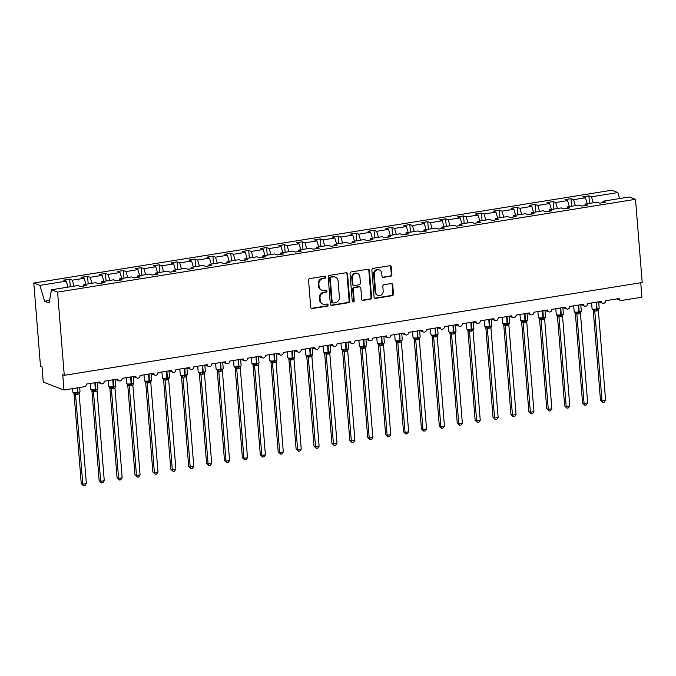 <?xml version="1.0" encoding="UTF-8"?>
<svg xmlns="http://www.w3.org/2000/svg" width="676" height="676" viewBox="0 0 676 676"><rect width="100%" height="100%" fill="white"/><g stroke="black" fill="none" stroke-linecap="round" stroke-linejoin="round"><path stroke-width="1.01" d="M325.849 277.059A1.073 0.972 110.9 0 0 324.784 276.171L309.845 278.571A1.529 1.394 110.9 0 0 308.56 280.295L310.723 307.267A1.529 1.394 110.9 0 0 312.253 308.543L327.192 306.144A1.073 0.972 110.9 0 0 327.488 304.09A1.073 0.972 110.9 0 0 327.023 304.048L325.088 304.352A4.901 4.453 110.9 0 1 322.951 304.141A4.901 4.453 110.9 0 1 320.204 300.279L320.027 298.031A4.901 4.453 110.9 0 1 324.134 292.514L326.069 292.209A1.073 0.972 110.9 0 0 326.373 290.156A1.073 0.972 110.9 0 0 325.9 290.105L323.965 290.418A4.901 4.453 110.9 0 1 321.835 290.207A4.901 4.453 110.9 0 1 319.08 286.345L318.903 284.097A4.901 4.453 110.9 0 1 323.018 278.58L324.945 278.267A1.073 0.972 110.9 0 0 325.849 277.059M321.835 290.207L321.227 289.97A4.901 4.453 110.9 0 1 318.472 286.117L318.295 283.869A4.901 4.453 110.9 0 1 322.41 278.343L324.336 278.039A1.073 0.972 110.9 0 0 324.919 276.163M311.298 308.324A1.529 1.394 110.9 0 0 311.644 308.307L326.584 305.915A1.073 0.972 110.9 0 0 327.167 304.031M322.951 304.141L322.342 303.913A4.901 4.453 110.9 0 1 319.596 300.051L319.418 297.803A4.901 4.453 110.9 0 1 323.525 292.285L325.46 291.973A1.073 0.972 110.9 0 0 326.043 290.097M390.618 276.298A1.529 1.394 110.9 0 0 391.903 274.574L391.294 267.012A1.529 1.394 110.9 0 0 389.765 265.736L373.177 268.397A1.529 1.394 110.9 0 0 371.893 270.121L374.065 297.102A1.529 1.394 110.9 0 0 375.586 298.37L392.181 295.708A1.529 1.394 110.9 0 0 393.466 293.984L392.731 284.841A1.529 1.394 110.9 0 0 391.201 283.565L384.103 284.706A1.529 1.394 110.9 0 0 382.819 286.43L383.182 290.967A4.098 3.726 110.9 0 1 377.96 295.404A4.098 3.726 110.9 0 1 375.662 292.176L374.234 274.414A4.098 3.726 110.9 0 1 379.456 269.986A4.098 3.726 110.9 0 1 381.754 273.205L381.991 276.171A1.529 1.394 110.9 0 0 383.52 277.439L390.01 276.07A1.529 1.394 110.9 0 0 391.294 274.346L390.686 266.775A1.529 1.394 110.9 0 0 390.111 265.727M57.57 292.116L635.508 199.31L629.398 196.978L603.043 201.211L605.645 202.209L599.629 203.172L597.026 202.175L585.137 204.084L587.74 205.081L581.723 206.045L579.121 205.048L567.232 206.957L569.843 207.954L563.826 208.918L561.215 207.929L549.326 209.839L551.937 210.827L545.921 211.799L543.31 210.802L531.429 212.712L534.032 213.709L528.015 214.672L525.413 213.675L513.523 215.585L516.126 216.582L510.11 217.545L507.507 216.548L495.618 218.458L498.22 219.455L492.204 220.418L489.601 219.43L477.712 221.339L480.323 222.328L474.307 223.3L471.696 222.303L459.807 224.212L462.418 225.209L456.401 226.173L453.79 225.176L441.91 227.085L444.512 228.082L438.496 229.046L435.893 228.049L424.004 229.958L426.607 230.955L420.59 231.919L417.988 230.93L406.099 232.84L408.701 233.828L402.693 234.8L400.082 233.803L388.193 235.713L390.804 236.71L384.788 237.673L382.177 236.676L370.287 238.586L372.899 239.583L366.882 240.546L364.279 239.549L352.39 241.459L354.993 242.456L348.977 243.419L346.374 242.43L334.485 244.34L337.087 245.329L331.071 246.301L328.468 245.304L316.579 247.213L319.182 248.21L313.174 249.174L310.563 248.176L298.674 250.086L301.285 251.083L295.268 252.047L292.657 251.05L280.777 252.959L283.379 253.956L277.363 254.92L274.76 253.931L262.871 255.832L265.474 256.829L259.457 257.801L256.855 256.804L244.965 258.714L247.568 259.702L241.552 260.674L238.949 259.677L227.06 261.587L229.671 262.584L223.655 263.547L221.044 262.55L209.154 264.46L211.765 265.457L205.749 266.42L203.138 265.431L191.257 267.333L193.86 268.33L187.844 269.301L185.241 268.304L173.352 270.214L175.954 271.203L169.938 272.175L167.335 271.177L155.446 273.087L158.049 274.084L152.041 275.048L149.43 274.05L137.541 275.96L140.152 276.957L134.135 277.92L131.524 276.923L119.635 278.833L122.246 279.83L116.23 280.793L113.627 279.805L101.738 281.715L104.341 282.703L98.324 283.675L95.722 282.678L83.832 284.588L86.435 285.585L80.419 286.548L77.816 285.551L51.46 289.784L57.57 292.116L64.271 375.324L62.741 374.749L63.975 390.01L84.382 386.74A2.341 2.129 -69.1 0 0 86.342 384.103L99.955 381.915A2.341 2.129 110.9 0 0 101.265 383.757A2.341 2.129 110.9 0 0 104.248 381.222L117.861 379.042A2.341 2.129 110.9 0 0 119.17 380.884A2.341 2.129 110.9 0 0 122.153 378.349L135.758 376.169A2.341 2.129 110.9 0 0 137.076 378.011A2.341 2.129 110.9 0 0 140.059 375.476L153.663 373.287A2.341 2.129 110.9 0 0 154.973 375.129A2.341 2.129 110.9 0 0 157.964 372.603L171.569 370.414A2.341 2.129 110.9 0 0 172.879 372.256A2.341 2.129 110.9 0 0 175.861 369.721L189.474 367.541A2.341 2.129 110.9 0 0 190.784 369.383A2.341 2.129 110.9 0 0 193.767 366.848L207.371 364.668A2.341 2.129 110.9 0 0 208.69 366.51A2.341 2.129 110.9 0 0 211.672 363.975L225.277 361.787A2.341 2.129 110.9 0 0 226.595 363.637A2.341 2.129 110.9 0 0 229.578 361.102L243.183 358.914A2.341 2.129 110.9 0 0 244.492 360.756A2.341 2.129 110.9 0 0 247.484 358.221L261.088 356.041A2.341 2.129 110.9 0 0 262.398 357.883A2.341 2.129 110.9 0 0 265.381 355.348L278.994 353.168A2.341 2.129 110.9 0 0 280.303 355.01A2.341 2.129 110.9 0 0 283.286 352.475L296.891 350.286A2.341 2.129 110.9 0 0 298.209 352.137A2.341 2.129 110.9 0 0 301.192 349.602L314.796 347.413A2.341 2.129 110.9 0 0 316.115 349.255A2.341 2.129 110.9 0 0 319.097 346.729L332.702 344.54A2.341 2.129 110.9 0 0 334.012 346.382A2.341 2.129 110.9 0 0 336.994 343.847L350.607 341.667A2.341 2.129 110.9 0 0 351.917 343.509A2.341 2.129 110.9 0 0 354.9 340.974L368.513 338.786A2.341 2.129 110.9 0 0 369.823 340.636A2.341 2.129 110.9 0 0 372.806 338.101L386.41 335.913A2.341 2.129 110.9 0 0 387.728 337.755A2.341 2.129 110.9 0 0 390.711 335.228L404.316 333.04A2.341 2.129 110.9 0 0 405.625 334.882A2.341 2.129 110.9 0 0 408.617 332.347L422.221 330.167A2.341 2.129 110.9 0 0 423.531 332.009A2.341 2.129 110.9 0 0 426.514 329.474L440.127 327.294A2.341 2.129 110.9 0 0 441.436 329.136A2.341 2.129 110.9 0 0 444.419 326.601L458.024 324.412A2.341 2.129 110.9 0 0 459.342 326.255A2.341 2.129 110.9 0 0 462.325 323.728L475.929 321.539A2.341 2.129 110.9 0 0 477.248 323.381A2.341 2.129 110.9 0 0 480.23 320.846L493.835 318.666A2.341 2.129 110.9 0 0 495.145 320.509A2.341 2.129 110.9 0 0 498.136 317.974L511.74 315.793A2.341 2.129 110.9 0 0 513.05 317.635A2.341 2.129 110.9 0 0 516.033 315.1L529.646 312.912A2.341 2.129 110.9 0 0 530.956 314.754A2.341 2.129 110.9 0 0 533.939 312.227L547.543 310.039A2.341 2.129 110.9 0 0 548.861 311.881A2.341 2.129 110.9 0 0 551.844 309.346L565.449 307.166A2.341 2.129 110.9 0 0 566.767 309.008A2.341 2.129 110.9 0 0 569.75 306.473L583.354 304.293A2.341 2.129 110.9 0 0 584.664 306.135A2.341 2.129 110.9 0 0 587.647 303.6L601.26 301.411A2.341 2.129 110.9 0 0 602.569 303.254A2.341 2.129 110.9 0 0 605.552 300.727L619.165 298.538A2.341 2.129 110.9 0 0 621.497 300.482L641.904 297.203L640.738 282.754M635.508 199.31L642.2 282.517L64.271 375.324M347.574 274.034A1.529 1.394 110.9 0 0 346.044 272.758L329.457 275.419A1.529 1.394 110.9 0 0 328.173 277.143L330.336 304.124A1.529 1.394 110.9 0 0 331.865 305.391L348.453 302.73A1.529 1.394 110.9 0 0 349.737 301.006L347.574 274.034L346.965 273.797A1.529 1.394 110.9 0 0 346.391 272.749M351.317 271.913L367.905 269.242A1.529 1.394 110.9 0 1 369.434 270.518L371.606 297.491A1.529 1.394 110.9 0 1 370.321 299.214L363.215 300.355A1.529 1.394 110.9 0 1 361.694 299.088L360.815 288.145A1.529 1.394 110.9 0 0 359.286 286.869L354.579 287.63A1.529 1.394 110.9 0 0 353.286 289.353L354.207 300.744A1.073 0.972 110.9 0 1 352.838 301.902A1.073 0.972 110.9 0 1 352.238 301.057L350.033 273.636A1.529 1.394 110.9 0 1 351.317 271.913M603.043 201.211L602.781 202.665M585.137 204.084L584.875 205.538M567.232 206.957L566.97 208.419M549.326 209.839L549.073 211.292M531.429 212.712L531.167 214.165M513.523 215.585L513.261 217.038M495.618 218.458L495.356 219.92M477.712 221.339L477.45 222.793M459.807 224.212L459.553 225.666M441.91 227.085L441.648 228.539M424.004 229.958L423.742 231.42M406.099 232.84L405.837 234.293M388.193 235.713L387.931 237.166M370.287 238.586L370.034 240.039M352.39 241.459L352.128 242.912M334.485 244.34L334.223 245.794M316.579 247.213L316.317 248.667M298.674 250.086L298.42 251.54M280.777 252.959L280.515 254.413M262.871 255.832L262.609 257.294M244.965 258.714L244.704 260.167M227.06 261.587L226.798 263.04M209.154 264.46L208.901 265.913M191.257 267.333L190.995 268.795M173.352 270.214L173.09 271.668M155.446 273.087L155.184 274.54M137.541 275.96L137.279 277.413M119.635 278.833L119.382 280.295M101.738 281.715L101.476 283.168M589.497 203.383L588.88 195.803L582.864 196.767L585.475 197.764L573.586 199.673L575.352 205.656M587.241 203.746L585.475 197.764M571.592 206.264L570.983 198.676L564.967 199.648L567.57 200.637L555.68 202.546L557.455 208.529M569.336 206.619L567.57 200.637M553.686 209.137L553.078 201.558L547.061 202.521L549.664 203.518L537.775 205.428L539.549 211.411M551.439 209.501L549.664 203.518M535.781 212.011L535.172 204.431L529.156 205.394L531.758 206.391L519.878 208.301L521.644 214.284M533.533 212.374L531.758 206.391M517.875 214.883L517.267 207.304L511.25 208.267L513.861 209.264L501.972 211.174L503.738 217.157M515.627 215.247L513.861 209.264M499.978 217.765L499.361 210.177L493.353 211.149L495.956 212.137L484.067 214.047L485.833 220.03M497.722 218.12L495.956 212.137M482.072 220.638L481.464 213.058L475.448 214.022L478.05 215.019L466.161 216.928L467.936 222.903M479.816 221.001L478.05 215.019M464.167 223.511L463.559 215.931L457.542 216.895L460.145 217.892L448.256 219.801L450.03 225.784M461.919 223.874L460.145 217.892M446.261 226.384L445.653 218.804L439.637 219.768L442.248 220.765L430.358 222.674L432.125 228.657M444.014 226.747L442.248 220.765M428.356 229.265L427.747 221.677L421.731 222.649L424.342 223.638L412.453 225.547L414.219 231.53M426.108 229.62L424.342 223.638M410.459 232.138L409.842 224.559L403.834 225.522L406.437 226.519L394.547 228.429L396.313 234.403M408.203 232.502L406.437 226.519M392.553 235.011L391.945 227.432L385.928 228.395L388.531 229.392L376.642 231.302L378.416 237.284M390.305 235.375L388.531 229.392M374.648 237.884L374.039 230.305L368.023 231.268L370.625 232.265L358.745 234.175L360.511 240.157M372.4 238.248L370.625 232.265M356.742 240.757L356.134 233.178L350.117 234.15L352.728 235.138L340.839 237.048L342.605 243.03M354.494 241.121L352.728 235.138M338.845 243.639L338.228 236.059L332.212 237.022L334.823 238.02L322.934 239.929L324.7 245.903M336.589 243.994L334.823 238.02M320.939 246.512L320.331 238.932L314.315 239.895L316.917 240.893L305.028 242.802L306.803 248.785M318.683 246.875L316.917 240.893M303.034 249.385L302.425 241.805L296.409 242.768L299.012 243.766L287.123 245.675L288.897 251.658M300.786 249.748L299.012 243.766M285.128 252.258L284.52 244.678L278.504 245.65L281.106 246.639L269.225 248.548L270.991 254.531M282.881 252.621L281.106 246.639M267.223 255.139L266.614 247.551L260.598 248.523L263.209 249.52L251.32 251.421L253.086 257.404M264.975 255.494L263.209 249.52M249.326 258.012L248.709 250.433L242.692 251.396L245.304 252.393L233.414 254.303L235.18 260.285M247.07 258.376L245.304 252.393M231.42 260.885L230.812 253.306L224.795 254.269L227.398 255.266L215.509 257.176L217.283 263.158M229.164 261.249L227.398 255.266M213.515 263.758L212.906 256.179L206.89 257.15L209.492 258.139L197.603 260.049L199.378 266.031M211.267 264.122L209.492 258.139M195.609 266.64L195.001 259.052L188.984 260.023L191.595 261.02L179.706 262.922L181.472 268.904M193.361 266.995L191.595 261.02M177.703 269.513L177.095 261.933L171.079 262.896L173.69 263.894L161.801 265.803L163.567 271.786M175.456 269.876L173.69 263.894M159.806 272.386L159.19 264.806L153.182 265.769L155.784 266.767L143.895 268.676L145.661 274.659M157.55 272.749L155.784 266.767M141.901 275.259L141.292 267.679L135.276 268.642L137.879 269.639L125.989 271.549L127.764 277.532M139.653 275.622L137.879 269.639M123.995 278.14L123.387 270.552L117.371 271.524L119.973 272.512L108.084 274.422L109.858 280.405M121.748 278.495L119.973 272.512M106.09 281.013L105.481 273.434L99.465 274.397L102.076 275.394L90.187 277.304L91.953 283.286M103.842 281.377L102.076 275.394M88.193 283.886L87.576 276.307L81.559 277.27L84.17 278.267L72.281 280.177L69.679 279.18L63.662 280.143L66.265 281.14L39.909 285.373L33.8 283.041L40.492 366.248L42.022 366.831L43.247 382.101L63.975 390.01M85.936 284.25L84.17 278.267M83.832 284.588L83.57 286.041M68.031 287.123L66.265 281.14M593.258 202.783L591.492 196.8L588.88 195.803M570.983 198.676L573.586 199.673M553.078 201.558L555.68 202.546M535.172 204.431L537.775 205.428M517.267 207.304L519.878 208.301M499.361 210.177L501.972 211.174M481.464 213.058L484.067 214.047M463.559 215.931L466.161 216.928M445.653 218.804L448.256 219.801M427.747 221.677L430.358 222.674M409.842 224.559L412.453 225.547M391.945 227.432L394.547 228.429M374.039 230.305L376.642 231.302M356.134 233.178L358.745 234.175M338.228 236.059L340.839 237.048M320.331 238.932L322.934 239.929M302.425 241.805L305.028 242.802M284.52 244.678L287.123 245.675M266.614 247.551L269.225 248.548M248.709 250.433L251.32 251.421M230.812 253.306L233.414 254.303M212.906 256.179L215.509 257.176M195.001 259.052L197.603 260.049M177.095 261.933L179.706 262.922M159.19 264.806L161.801 265.803M141.292 267.679L143.895 268.676M123.387 270.552L125.989 271.549M105.481 273.434L108.084 274.422M87.576 276.307L90.187 277.304M619.613 198.55L617.847 192.567L591.492 196.8M617.847 192.567L611.729 190.235L33.8 283.041M74.047 286.159L72.281 280.177M70.287 286.759L69.679 279.18M51.46 289.784L49.111 302.941L44.599 301.226L39.909 285.373M49.559 300.423L44.599 301.226M330.91 305.172A1.529 1.394 110.9 0 0 331.257 305.163L347.844 302.493A1.529 1.394 110.9 0 0 349.129 300.769L346.965 273.797M331.172 277.27A1.073 0.972 110.9 0 0 330.268 278.478L332.178 302.155A1.073 0.972 110.9 0 0 333.243 303.051L335.279 302.721A4.901 4.453 110.9 0 0 339.394 297.203L338.093 281.013A4.901 4.453 110.9 0 0 335.347 277.16A4.901 4.453 110.9 0 0 333.209 276.94L330.564 277.042A1.073 0.972 110.9 0 0 329.66 278.242L330.268 278.478M332.778 303L332.17 302.764A1.073 0.972 110.9 0 1 331.57 301.927L329.66 278.242M335.347 277.16L334.738 276.923A4.901 4.453 110.9 0 0 332.6 276.712L333.209 276.94M330.564 277.042L332.6 276.712M362.26 300.136A1.529 1.394 110.9 0 0 362.606 300.127L369.704 298.986A1.529 1.394 110.9 0 0 370.997 297.263L368.826 270.29A1.529 1.394 110.9 0 0 368.251 269.234M359.953 286.937L359.345 286.709A1.529 1.394 110.9 0 0 358.677 286.641L353.962 287.393A1.529 1.394 110.9 0 0 352.678 289.117L353.599 300.507L354.207 300.744M352.559 301.733A1.073 0.972 110.9 0 0 353.599 300.507M359.894 276.797A4.098 3.726 110.9 0 0 357.596 273.569A4.098 3.726 110.9 0 0 352.373 278.005L352.88 284.258A1.529 1.394 110.9 0 0 354.41 285.534L359.117 284.773A1.529 1.394 110.9 0 0 360.401 283.05L359.894 276.797M357.596 273.569L356.987 273.332A4.098 3.726 110.9 0 0 351.765 277.768L352.373 278.005M353.742 285.466L353.125 285.23A1.529 1.394 110.9 0 1 352.272 284.021L351.765 277.768M382.565 277.219A1.529 1.394 110.9 0 0 382.912 277.211L390.01 276.07M379.456 269.986L378.847 269.749A4.098 3.726 110.9 0 0 373.625 274.186L374.234 274.414M377.96 295.404L377.352 295.167A4.098 3.726 110.9 0 1 375.053 291.939L373.625 274.186M374.631 298.15A1.529 1.394 110.9 0 0 374.977 298.141L391.573 295.471A1.529 1.394 110.9 0 0 392.857 293.747L392.122 284.613A1.529 1.394 110.9 0 0 391.548 283.557M73.811 393.119A1.715 1.386 -42.2 0 1 74.064 393.956L81.255 483.543L82.785 484.126L86.359 483.551L79.151 393.88L75.56 394.53L74.064 393.956L73.768 393.111M86.359 483.551L84.99 485.537L83.562 485.765L82.785 484.126L75.568 394.522M75.56 394.53A1.715 1.589 -113.7 0 0 74.444 393.187L73.295 392.748L77.419 393.06L77.165 387.897M77.157 394.429A1.715 0.634 80.9 0 1 77.419 393.06L79.709 392.046L79.151 393.88M73.853 393.128L72.873 392.207A3.355 0.651 -4.6 0 0 73.143 392.435A3.355 0.651 -4.6 0 0 77.529 392.443L77.96 392.367A3.355 0.651 -4.6 0 0 79.996 391.598L79.709 392.046M75.568 394.454L75.087 392.79M83.562 485.765L81.255 483.543M91.953 391.066L99.161 480.67L100.682 481.253L104.265 480.678L97.057 391.074L93.465 391.657L91.961 391.083L91.674 390.238M104.265 480.678L102.896 482.664L101.459 482.892L100.682 481.253L93.474 391.649A1.715 1.589 -113.7 0 0 92.342 390.305L95.316 390.187L94.885 382.726M91.201 389.875L92.342 390.305L91.201 389.875M95.062 391.556A1.715 0.634 80.9 0 1 95.316 390.187L97.614 389.173L97.048 391.007M91.759 390.255L90.778 389.334A3.355 0.651 -4.6 0 0 91.049 389.562A3.355 0.651 -4.6 0 0 95.434 389.562L95.865 389.494A3.355 0.651 -4.6 0 0 97.902 388.725L97.614 389.173M93.465 391.581L92.992 389.917M101.459 482.892L99.161 480.67M109.622 387.373A1.715 1.386 -42.2 0 1 109.867 388.21L117.066 477.797L118.587 478.38L122.17 477.805L114.962 388.201L111.371 388.776L109.867 388.21L109.58 387.356M122.17 477.805L120.793 479.783L119.365 480.019L118.587 478.38L111.379 388.776A1.715 1.589 -113.7 0 0 110.247 387.433L113.222 387.314L112.791 379.853M109.106 387.002L110.247 387.433L109.106 387.002M112.968 388.675A1.715 0.634 80.9 0 1 113.222 387.314L115.52 386.3L114.954 388.125M109.664 387.382L108.684 386.461A3.355 0.651 -4.6 0 0 108.946 386.68A3.355 0.651 -4.6 0 0 113.34 386.689L113.771 386.621A3.355 0.651 -4.6 0 0 115.807 385.852L115.52 386.3M111.371 388.708L110.898 387.035M119.365 480.019L117.066 477.797M127.527 384.5A1.715 1.386 -42.2 0 1 127.772 385.328L134.972 474.924L136.493 475.507L140.076 474.932L132.868 385.32L129.268 385.903L127.756 385.32L127.485 384.483M140.076 474.932L138.698 476.91L137.27 477.138L136.493 475.507L129.285 385.895A1.715 1.589 -113.7 0 0 128.153 384.56L131.127 384.433L130.696 376.98M127.012 384.12L128.153 384.56L127.012 384.12M130.874 385.802A1.715 0.634 80.9 0 1 131.127 384.433L133.425 383.419L132.859 385.252M127.578 384.509L126.589 383.588A3.355 0.651 -4.6 0 0 126.851 383.807A3.355 0.651 -4.6 0 0 131.245 383.816L131.676 383.748A3.355 0.651 -4.6 0 0 133.713 382.979L133.425 383.419M129.277 385.827L128.803 384.162M137.27 477.138L134.972 474.924M145.433 381.619A1.715 1.386 -42.2 0 1 145.678 382.455L152.869 472.042L154.398 472.625L157.981 472.051L150.765 382.379L147.174 383.03L145.678 382.455L145.391 381.61M157.981 472.051L156.604 474.037L155.176 474.265L154.398 472.625L147.191 383.022M147.174 383.03A1.715 1.589 -113.7 0 0 146.058 381.686L144.917 381.247L149.033 381.56L148.593 374.107M148.779 382.929A1.715 0.634 80.9 0 1 149.033 381.56L151.323 380.546L150.765 382.379M145.467 381.627L144.487 380.706A3.355 0.651 -4.6 0 0 144.757 380.934A3.355 0.651 -4.6 0 0 149.151 380.943L149.573 380.867A3.355 0.651 -4.6 0 0 151.61 380.098L151.323 380.546M147.182 382.954L146.709 381.289M155.176 474.265L152.869 472.042M163.567 379.566L170.774 469.169L172.304 469.752L175.878 469.178L168.67 379.506L165.079 380.157L163.584 379.582L163.288 378.737M175.878 469.178L174.509 471.164L173.081 471.392L172.304 469.752L165.088 380.149A1.715 1.589 -113.7 0 0 163.964 378.805L166.938 378.687L166.499 371.225M162.815 378.374L163.964 378.805L162.815 378.374M166.676 380.056A1.715 0.634 80.9 0 1 166.938 378.687L169.228 377.673L168.67 379.506M163.372 378.754L162.392 377.833A3.355 0.651 -4.6 0 0 162.662 378.061A3.355 0.651 -4.6 0 0 167.048 378.061L167.479 377.994A3.355 0.651 -4.6 0 0 169.515 377.225L169.228 377.673M165.088 380.081L164.606 378.416M173.081 471.392L170.774 469.169M181.236 375.873A1.715 1.386 -42.2 0 1 181.481 376.709L188.68 466.296L190.201 466.879L193.784 466.305L186.576 376.701L182.985 377.276L181.481 376.709L181.193 375.864M193.784 466.305L192.415 468.282L190.978 468.519L190.201 466.879L182.993 377.276A1.715 1.589 -113.7 0 0 181.861 375.932L184.835 375.814L184.404 368.352M180.72 375.501L181.861 375.932L180.72 375.501M184.582 377.174A1.715 0.634 80.9 0 1 184.835 375.814L187.134 374.8L186.568 376.633M181.278 375.881L180.298 374.96A3.355 0.651 -4.6 0 0 180.568 375.18A3.355 0.651 -4.6 0 0 184.954 375.188L185.385 375.121A3.355 0.651 -4.6 0 0 187.421 374.352L187.134 374.8M182.985 377.208L182.512 375.535M190.978 468.519L188.68 466.296M199.141 373A1.715 1.386 -42.2 0 1 199.386 373.828L206.586 463.423L208.107 464.006L211.689 463.432L204.482 373.82L200.89 374.403L199.386 373.828L199.099 372.983M211.689 463.432L210.312 465.409L208.884 465.637L208.107 464.006L200.899 374.394M200.89 374.403A1.715 1.589 -113.7 0 0 199.766 373.059L198.626 372.62L202.741 372.932L202.31 365.479M202.487 374.301A1.715 0.634 80.9 0 1 202.741 372.932L205.039 371.918L204.473 373.752M199.192 373.008L198.203 372.087A3.355 0.651 -4.6 0 0 198.465 372.307A3.355 0.651 -4.6 0 0 202.859 372.315L203.29 372.248A3.355 0.651 -4.6 0 0 205.327 371.479L205.039 371.918M200.89 374.327L200.417 372.662M208.884 465.637L206.586 463.423M217.047 370.118A1.715 1.386 -42.2 0 1 217.292 370.955L224.491 460.542L226.012 461.125L229.595 460.55L222.379 370.879L218.787 371.53L217.292 370.955L217.004 370.11M229.595 460.55L228.218 462.536L226.79 462.764L226.012 461.125L218.804 371.521M218.787 371.53A1.715 1.589 -113.7 0 0 217.672 370.186L216.531 369.747L220.646 370.059L220.215 362.606M220.393 371.428A1.715 0.634 80.9 0 1 220.646 370.059L222.945 369.045L222.379 370.879M217.08 370.135L216.109 369.206A3.355 0.651 -4.6 0 0 216.371 369.434A3.355 0.651 -4.6 0 0 220.765 369.442L221.196 369.375A3.355 0.651 -4.6 0 0 223.224 368.597L222.945 369.045M218.796 371.454L218.323 369.789M226.79 462.764L224.491 460.542M235.18 368.065L242.388 457.669L243.918 458.252L247.492 457.677L240.284 368.006L236.693 368.657L235.197 368.082L234.91 367.237M247.492 457.677L246.123 459.663L244.695 459.891L243.918 458.252L236.71 368.648M236.693 368.657A1.715 1.589 -113.7 0 0 235.578 367.313L234.428 366.874L238.552 367.186L238.113 359.725M238.29 368.555A1.715 0.634 80.9 0 1 238.552 367.186L240.842 366.172L240.284 368.006M234.986 367.254L234.006 366.333A3.355 0.651 -4.6 0 0 234.276 366.561A3.355 0.651 -4.6 0 0 238.662 366.561L239.093 366.493A3.355 0.651 -4.6 0 0 241.129 365.724L240.842 366.172M236.701 368.581L236.228 366.916M244.695 459.891L242.388 457.669M253.086 365.192L260.294 454.796L261.815 455.379L265.398 454.804L258.19 365.133L254.599 365.775L253.103 365.209L252.807 364.364M265.398 454.804L264.029 456.782L262.592 457.018L261.815 455.379L254.607 365.775A1.715 1.589 -113.7 0 0 253.483 364.432L256.449 364.313L256.018 356.852M252.334 364.001L253.483 364.432L252.334 364.001M256.196 365.674A1.715 0.634 80.9 0 1 256.449 364.313L258.747 363.299L258.19 365.133M252.909 364.389L251.911 363.46A3.355 0.651 -4.6 0 0 252.182 363.688A3.355 0.651 -4.6 0 0 256.567 363.688L256.998 363.62A3.355 0.651 -4.6 0 0 259.035 362.851L258.747 363.299M254.599 365.708L254.125 364.043M262.592 457.018L260.294 454.796M270.755 361.499A1.715 1.386 -42.2 0 1 271 362.328L278.199 451.923L279.72 452.506L283.303 451.931L276.095 362.319L272.504 362.902L271 362.328L270.713 361.483M283.303 451.931L281.934 453.909L280.498 454.137L279.72 452.506L272.512 362.902A1.715 1.589 -113.7 0 0 271.38 361.559L274.355 361.432L273.924 353.979M270.239 361.119L271.38 361.559L270.239 361.119M274.101 362.801A1.715 0.634 80.9 0 1 274.355 361.432L276.653 360.418L276.087 362.251M270.797 361.508L269.817 360.587A3.355 0.651 -4.6 0 0 270.087 360.807A3.355 0.651 -4.6 0 0 274.473 360.815L274.904 360.747A3.355 0.651 -4.6 0 0 276.94 359.978L276.653 360.418M272.504 362.826L272.031 361.161M280.498 454.137L278.199 451.923M288.897 359.438L296.105 449.05L297.626 449.625L301.209 449.05L294.001 359.446L290.41 360.029L288.905 359.455L288.618 358.61M301.209 449.05L299.831 451.036L298.403 451.264L297.626 449.625L290.418 360.021A1.715 1.589 -113.7 0 0 289.286 358.686L292.26 358.559L291.829 351.106M288.145 358.246L289.286 358.686L288.145 358.246M292.007 359.928A1.715 0.634 80.9 0 1 292.26 358.559L294.559 357.545L293.992 359.378M288.703 358.635L287.722 357.705A3.355 0.651 -4.6 0 0 287.984 357.934A3.355 0.651 -4.6 0 0 292.378 357.942L292.809 357.874A3.355 0.651 -4.6 0 0 294.846 357.097L294.559 357.545M290.41 359.953L289.936 358.288M298.403 451.264L296.105 449.05M306.794 356.565L314.002 446.168L315.531 446.752L319.114 446.177L311.898 356.505L308.307 357.156L306.811 356.582L306.524 355.737M319.114 446.177L317.737 448.163L316.309 448.391L315.531 446.752L308.324 357.148M308.307 357.156A1.715 1.589 -113.7 0 0 307.191 355.813L306.051 355.373L310.166 355.686L309.735 348.225M309.912 357.055A1.715 0.634 80.9 0 1 310.166 355.686L312.456 354.672L311.898 356.505M306.6 355.753L305.62 354.832A3.355 0.651 -4.6 0 0 305.89 355.061A3.355 0.651 -4.6 0 0 310.284 355.061L310.707 354.993A3.355 0.651 -4.6 0 0 312.743 354.224L312.456 354.672M308.315 357.08L307.842 355.415M316.309 448.391L314.002 446.168M324.7 353.692L331.908 443.295L333.437 443.878L337.011 443.304L329.803 353.632L326.212 354.275L324.717 353.709L324.421 352.864M337.011 443.304L335.642 445.29L334.214 445.518L333.437 443.878L326.221 354.275A1.715 1.589 -113.7 0 0 325.097 352.931L328.071 352.813L327.632 345.351M323.948 352.5L325.097 352.931L323.948 352.5M327.809 354.173A1.715 0.634 80.9 0 1 328.071 352.813L330.361 351.799L329.803 353.632M324.505 352.88L323.525 351.959A3.355 0.651 -4.6 0 0 323.796 352.188A3.355 0.651 -4.6 0 0 328.181 352.188L328.612 352.12A3.355 0.651 -4.6 0 0 330.649 351.351L330.361 351.799M326.221 354.207L325.739 352.542M334.214 445.518L331.908 443.295M342.605 350.819L349.813 440.422L351.334 441.005L354.917 440.431L347.709 350.827L344.118 351.402L342.614 350.827L342.326 349.982M354.917 440.431L353.548 442.408L352.111 442.636L351.334 441.005L344.126 351.402A1.715 1.589 -113.7 0 0 342.994 350.058L345.968 349.94L345.537 342.478M341.853 349.619L342.994 350.058L341.853 349.619M345.715 351.3A1.715 0.634 80.9 0 1 345.968 349.94L348.267 348.926L347.701 350.751M342.411 350.007L341.431 349.086A3.355 0.651 -4.6 0 0 341.701 349.306A3.355 0.651 -4.6 0 0 346.087 349.315L346.518 349.247A3.355 0.651 -4.6 0 0 348.554 348.478L348.267 348.926M344.118 351.326L343.645 349.661M352.111 442.636L349.813 440.422M360.511 347.937L367.719 437.549L369.24 438.124L372.822 437.549L365.615 347.946L362.023 348.529L360.519 347.954L360.232 347.109M372.822 437.549L371.445 439.535L370.017 439.763L369.24 438.124L362.032 348.52A1.715 1.589 -113.7 0 0 360.899 347.185L363.874 347.058L363.443 339.605M359.759 346.746L360.899 347.185L359.759 346.746M363.62 348.427A1.715 0.634 80.9 0 1 363.874 347.058L366.172 346.044L365.606 347.878M360.333 347.134L359.336 346.205A3.355 0.651 -4.6 0 0 359.598 346.433A3.355 0.651 -4.6 0 0 363.992 346.442L364.423 346.374A3.355 0.651 -4.6 0 0 366.46 345.605L366.172 346.044M362.023 348.453L361.55 346.788M370.017 439.763L367.719 437.549M378.408 345.064L385.624 434.668L387.145 435.251L390.728 434.676L383.52 345.073L379.92 345.656L378.425 345.081L378.137 344.236M390.728 434.676L389.351 436.662L387.923 436.89L387.145 435.251L379.937 345.647M379.92 345.656A1.715 1.589 -113.7 0 0 378.805 344.312L377.664 343.873L381.779 344.185L381.349 336.733M381.526 345.554A1.715 0.634 80.9 0 1 381.779 344.185L384.078 343.171L383.512 345.005M378.214 344.253L377.242 343.332A3.355 0.651 -4.6 0 0 377.504 343.56A3.355 0.651 -4.6 0 0 381.898 343.569L382.329 343.493A3.355 0.651 -4.6 0 0 384.365 342.724L384.078 343.171M379.929 345.58L379.456 343.915M387.923 436.89L385.624 434.668M396.313 342.191L403.521 431.795L405.051 432.378L408.634 431.803L401.417 342.132L397.826 342.774L396.33 342.208L396.043 341.363M408.634 431.803L407.256 433.789L405.828 434.017L405.051 432.378L397.843 342.774A1.715 1.589 -113.7 0 0 396.711 341.431L399.685 341.312L399.246 333.851M395.57 341L396.711 341.431L395.57 341M399.431 342.673A1.715 0.634 80.9 0 1 399.685 341.312L401.975 340.298L401.417 342.132M396.119 341.38L395.139 340.459A3.355 0.651 -4.6 0 0 395.409 340.687A3.355 0.651 -4.6 0 0 399.803 340.687L400.226 340.62A3.355 0.651 -4.6 0 0 402.262 339.851L401.975 340.298M397.834 342.707L397.361 341.042M405.828 434.017L403.521 431.795M413.982 338.499A1.715 1.386 -42.2 0 1 414.236 339.327L421.427 428.922L422.956 429.505L426.531 428.93L419.323 339.251L415.732 339.901L414.219 339.318L413.94 338.482M426.531 428.93L425.162 430.908L423.734 431.144L422.956 429.505L415.74 339.901A1.715 1.589 -113.7 0 0 414.616 338.558L417.591 338.439L417.151 330.978M413.467 338.118L414.616 338.558L413.467 338.118M417.329 339.8A1.715 0.634 80.9 0 1 417.591 338.439L419.88 337.425L419.323 339.251M414.025 338.507L413.044 337.586A3.355 0.651 -4.6 0 0 413.315 337.806A3.355 0.651 -4.6 0 0 417.7 337.814L418.131 337.746A3.355 0.651 -4.6 0 0 420.168 336.978L419.88 337.425M415.74 339.834L415.258 338.161M423.734 431.144L421.427 428.922M431.888 335.626A1.715 1.386 -42.2 0 1 432.133 336.454L439.332 426.049L440.853 426.624L444.436 426.049L437.228 336.445L433.637 337.028L432.133 336.454L431.846 335.609M444.436 426.049L443.067 428.035L441.631 428.263L440.853 426.624L433.646 337.02A1.715 1.589 -113.7 0 0 432.513 335.685L435.488 335.558L435.057 328.105M431.373 335.245L432.513 335.685L431.373 335.245M435.234 336.927A1.715 0.634 80.9 0 1 435.488 335.558L437.786 334.544L437.22 336.378M431.947 335.634L430.95 334.704A3.355 0.651 -4.6 0 0 431.22 334.933A3.355 0.651 -4.6 0 0 435.606 334.941L436.037 334.873A3.355 0.651 -4.6 0 0 438.073 334.105L437.786 334.544M433.637 336.952L433.164 335.288M441.631 428.263L439.332 426.049M449.793 332.744A1.715 1.386 -42.2 0 1 450.039 333.581L457.238 423.168L458.759 423.751L462.342 423.176L455.134 333.572L451.543 334.155L450.039 333.581L449.751 332.736M462.342 423.176L460.964 425.162L459.536 425.39L458.759 423.751L451.551 334.147M451.543 334.155A1.715 1.589 -113.7 0 0 450.419 332.812L449.278 332.372L453.393 332.685L452.962 325.232M453.14 334.054A1.715 0.634 80.9 0 1 453.393 332.685L455.692 331.671L455.125 333.505M449.836 332.753L448.856 331.832A3.355 0.651 -4.6 0 0 449.118 332.06A3.355 0.651 -4.6 0 0 453.512 332.068L453.942 331.992A3.355 0.651 -4.6 0 0 455.979 331.223L455.692 331.671M451.543 334.079L451.069 332.415M459.536 425.39L457.238 423.168M467.927 330.691L475.143 420.295L476.665 420.878L480.247 420.303L473.031 330.632L469.44 331.282L467.944 330.708L467.657 329.863M480.247 420.303L478.87 422.289L477.442 422.517L476.665 420.878L469.457 331.274A1.715 1.589 -113.7 0 0 468.324 329.93L471.299 329.812L470.868 322.351M467.184 329.499L468.324 329.93L467.184 329.499M471.045 331.181A1.715 0.634 80.9 0 1 471.299 329.812L473.597 328.798L473.031 330.632M467.733 329.88L466.761 328.959A3.355 0.651 -4.6 0 0 467.023 329.187A3.355 0.651 -4.6 0 0 471.417 329.187L471.848 329.119A3.355 0.651 -4.6 0 0 473.876 328.35L473.597 328.798M469.448 331.206L468.975 329.542M477.442 422.517L475.143 420.295M498.144 417.43L496.775 419.407L495.347 419.644L494.57 418.005L487.362 328.401A1.715 1.589 -113.7 0 0 486.23 327.057L485.081 326.626L489.204 326.939L489.314 326.314A3.355 0.651 -4.6 0 1 484.929 326.305A3.355 0.651 -4.6 0 1 484.658 326.085L485.638 327.007A1.715 1.386 -42.2 0 1 485.85 327.835L493.041 417.422L494.57 418.005L498.144 417.43L490.937 327.75L487.345 328.401L485.85 327.835L485.562 326.981M488.942 328.299A1.715 0.634 80.9 0 1 489.204 326.939L491.494 325.925L490.937 327.75M488.765 319.478L489.314 326.314L489.745 326.246A3.355 0.651 -4.6 0 0 491.782 325.477L491.494 325.925M487.354 328.333L486.881 326.66M495.347 419.644L493.041 417.422M503.502 324.125A1.715 1.386 -42.2 0 1 503.755 324.953L510.946 414.549L512.467 415.132L516.05 414.549L508.842 324.877L505.251 325.528L503.738 324.945L503.459 324.108M516.05 414.549L514.681 416.534L513.245 416.762L512.467 415.132L505.259 325.519A1.715 1.589 -113.7 0 0 504.135 324.184L507.101 324.058L506.67 316.605M502.986 323.745L504.135 324.184L502.986 323.745M506.848 325.426A1.715 0.634 80.9 0 1 507.101 324.058L509.4 323.043L508.842 324.877M503.561 324.134L502.564 323.204A3.355 0.651 -4.6 0 0 502.834 323.432A3.355 0.651 -4.6 0 0 507.22 323.441L507.651 323.373A3.355 0.651 -4.6 0 0 509.687 322.604L509.4 323.043M505.259 325.452L504.778 323.787M513.245 416.762L510.946 414.549M521.407 321.244A1.715 1.386 -42.2 0 1 521.652 322.08L528.852 411.667L530.373 412.25L533.955 411.676L526.748 322.072L523.156 322.655L521.652 322.08L521.365 321.235M533.955 411.676L532.587 413.661L531.15 413.889L530.373 412.25L523.165 322.646M523.156 322.655A1.715 1.589 -113.7 0 0 522.033 321.311L520.892 320.872L525.007 321.185L524.576 313.732M524.753 322.553A1.715 0.634 80.9 0 1 525.007 321.185L527.305 320.17L526.739 322.004M521.45 321.252L520.469 320.331A3.355 0.651 -4.6 0 0 520.74 320.559A3.355 0.651 -4.6 0 0 525.125 320.568L525.556 320.492A3.355 0.651 -4.6 0 0 527.593 319.723L527.305 320.17M523.156 322.579L522.683 320.914M531.15 413.889L528.852 411.667M539.549 319.19L546.757 408.794L548.278 409.377L551.861 408.803L544.653 319.199L541.062 319.782L539.558 319.207L539.271 318.362M551.861 408.803L550.484 410.788L549.056 411.016L548.278 409.377L541.07 319.773A1.715 1.589 -113.7 0 0 539.938 318.43L542.913 318.311L542.482 310.85M538.797 317.999L539.938 318.43L538.797 317.999M542.659 319.68A1.715 0.634 80.9 0 1 542.913 318.311L545.211 317.298L544.645 319.131M539.355 318.379L538.375 317.458A3.355 0.651 -4.6 0 0 538.637 317.686A3.355 0.651 -4.6 0 0 543.031 317.686L543.462 317.619A3.355 0.651 -4.6 0 0 545.498 316.85L545.211 317.298M541.062 319.706L540.589 318.041M549.056 411.016L546.757 408.794M557.218 315.498A1.715 1.386 -42.2 0 1 557.463 316.334L564.663 405.921L566.184 406.504L569.767 405.93L562.55 316.25L558.959 316.9L557.463 316.334L557.176 315.481M569.767 405.93L568.389 407.907L566.961 408.143L566.184 406.504L558.976 316.9A1.715 1.589 -113.7 0 0 557.844 315.557L560.818 315.438L560.387 307.977M556.703 315.126L557.844 315.557L556.703 315.126M560.565 316.799A1.715 0.634 80.9 0 1 560.818 315.438L563.108 314.425L562.55 316.25M557.252 315.506L556.28 314.585A3.355 0.651 -4.6 0 0 556.542 314.805A3.355 0.651 -4.6 0 0 560.936 314.813L561.359 314.746A3.355 0.651 -4.6 0 0 563.395 313.977L563.108 314.425M558.967 316.833L558.494 315.16M566.961 408.143L564.663 405.921M575.115 312.625A1.715 1.386 -42.2 0 1 575.369 313.453L582.56 403.048L584.089 403.631L587.664 403.057L580.456 313.377L576.865 314.027L575.352 313.444L575.073 312.608M587.664 403.057L586.295 405.034L584.867 405.262L584.089 403.631L576.873 314.019M576.865 314.027A1.715 1.589 -113.7 0 0 575.749 312.684L574.6 312.244L578.724 312.557L578.284 305.104M578.462 313.926A1.715 0.634 80.9 0 1 578.724 312.557L581.014 311.543L580.456 313.377M575.175 312.633L574.178 311.712A3.355 0.651 -4.6 0 0 574.448 311.932A3.355 0.651 -4.6 0 0 578.833 311.94L579.264 311.873A3.355 0.651 -4.6 0 0 581.301 311.104L581.014 311.543M576.873 313.951L576.391 312.287M584.867 405.262L582.56 403.048M593.021 309.743A1.715 1.386 -42.2 0 1 593.266 310.58L600.465 400.167L601.986 400.75L605.569 400.175L598.361 310.571L594.77 311.154L593.266 310.58L592.979 309.735M605.569 400.175L604.2 402.161L602.764 402.389L601.986 400.75L594.779 311.146M594.77 311.154A1.715 1.589 -113.7 0 0 593.646 309.811L592.506 309.371L596.621 309.684L596.19 302.231M596.367 311.053A1.715 0.634 80.9 0 1 596.621 309.684L598.919 308.67L598.353 310.504M593.063 309.752L592.083 308.831A3.355 0.651 -4.6 0 0 592.353 309.059A3.355 0.651 -4.6 0 0 596.739 309.067L597.17 308.991A3.355 0.651 -4.6 0 0 599.206 308.222L598.919 308.67M594.77 311.078L594.297 309.414M602.764 402.389L600.465 400.167M322.41 278.343L323.018 278.58M318.295 283.869L318.903 284.097M318.472 286.117L319.08 286.345M325.46 291.973L326.069 292.209M323.525 292.285L324.134 292.514M319.418 297.803L320.027 298.031M319.596 300.051L320.204 300.279M326.584 305.915L327.192 306.144M311.644 308.307L312.253 308.543M324.336 278.039L324.945 278.267M349.129 300.769L349.737 301.006M347.844 302.493L348.453 302.73M331.257 305.163L331.865 305.391M331.57 301.927L332.178 302.155M368.826 270.29L369.434 270.518M370.997 297.263L371.606 297.491M369.704 298.986L370.321 299.214M362.606 300.127L363.215 300.355M358.677 286.641L359.286 286.869M353.962 287.393L354.579 287.63M352.678 289.117L353.286 289.353M352.272 284.021L352.88 284.258M382.912 277.211L383.52 277.439M375.053 291.939L375.662 292.176M392.122 284.613L392.731 284.841M392.857 293.747L393.466 293.984M391.573 295.471L392.181 295.708M374.977 298.141L375.586 298.37M390.686 266.775L391.294 267.012M391.294 274.346L391.903 274.574M77.588 394.361A1.715 0.634 80.9 0 1 77.841 392.993L77.596 387.821M95.493 391.48A1.715 0.634 80.9 0 1 95.747 390.12L95.316 382.658M91.716 390.246A1.715 1.386 -42.2 0 1 91.961 391.083M113.399 388.607A1.715 0.634 80.9 0 1 113.653 387.238L113.222 379.785M131.305 385.734A1.715 0.634 80.9 0 1 131.558 384.365L131.127 376.912M149.202 382.861A1.715 0.634 80.9 0 1 149.464 381.492L149.024 374.031M167.107 379.98A1.715 0.634 80.9 0 1 167.361 378.619L166.93 371.158M163.33 378.746A1.715 1.386 -42.2 0 1 163.584 379.582M185.013 377.107A1.715 0.634 80.9 0 1 185.266 375.746L184.835 368.285M202.918 374.234A1.715 0.634 80.9 0 1 203.172 372.865L202.741 365.412M220.824 371.361A1.715 0.634 80.9 0 1 221.077 369.992L220.638 362.539M238.721 368.479A1.715 0.634 80.9 0 1 238.983 367.119L238.543 359.657M234.952 367.245A1.715 1.386 -42.2 0 1 235.197 368.082M256.626 365.606A1.715 0.634 80.9 0 1 256.88 364.246L256.449 356.784M252.849 364.372A1.715 1.386 -42.2 0 1 253.103 365.209M274.532 362.733A1.715 0.634 80.9 0 1 274.786 361.364L274.355 353.911M292.438 359.86A1.715 0.634 80.9 0 1 292.691 358.491L292.26 351.038M288.66 358.626A1.715 1.386 -42.2 0 1 288.905 359.455M310.335 356.979A1.715 0.634 80.9 0 1 310.597 355.618L310.157 348.157M306.566 355.745A1.715 1.386 -42.2 0 1 306.811 356.582M328.24 354.106A1.715 0.634 80.9 0 1 328.494 352.745L328.063 345.284M324.463 352.872A1.715 1.386 -42.2 0 1 324.717 353.709M346.146 351.233A1.715 0.634 80.9 0 1 346.399 349.864L345.968 342.411M342.369 349.999A1.715 1.386 -42.2 0 1 342.614 350.827M364.051 348.36A1.715 0.634 80.9 0 1 364.305 346.991L363.874 339.538M360.274 347.126A1.715 1.386 -42.2 0 1 360.519 347.954M381.957 345.487A1.715 0.634 80.9 0 1 382.21 344.118L381.779 336.656M378.18 344.245A1.715 1.386 -42.2 0 1 378.425 345.081M399.854 342.605A1.715 0.634 80.9 0 1 400.116 341.245L399.677 333.783M396.085 341.372A1.715 1.386 -42.2 0 1 396.33 342.208M417.76 339.732A1.715 0.634 80.9 0 1 418.013 338.363L417.582 330.91M435.665 336.859A1.715 0.634 80.9 0 1 435.919 335.49L435.488 328.037M453.571 333.986A1.715 0.634 80.9 0 1 453.824 332.617L453.393 325.156M471.476 331.105A1.715 0.634 80.9 0 1 471.73 329.744L471.29 322.283M467.699 329.871A1.715 1.386 -42.2 0 1 467.944 330.708M489.373 328.232A1.715 0.634 80.9 0 1 489.635 326.863L489.196 319.41M507.279 325.359A1.715 0.634 80.9 0 1 507.532 323.99L507.101 316.537M525.184 322.486A1.715 0.634 80.9 0 1 525.438 321.117L525.007 313.656M543.09 319.604A1.715 0.634 80.9 0 1 543.343 318.244L542.913 310.783M539.313 318.371A1.715 1.386 -42.2 0 1 539.558 319.207M560.987 316.731A1.715 0.634 80.9 0 1 561.249 315.362L560.81 307.91M578.893 313.858A1.715 0.634 80.9 0 1 579.146 312.489L578.715 305.037M596.798 310.985A1.715 0.634 80.9 0 1 597.052 309.616L596.621 302.155M97.479 382.312L101.265 383.757M115.385 379.439L119.17 380.884M133.29 376.566L137.076 378.011M151.187 373.684L154.973 375.129M169.093 370.811L172.879 372.256M186.999 367.938L190.784 369.383M204.904 365.065L208.69 366.51M222.81 362.184L226.595 363.637M240.707 359.311L244.492 360.756M258.612 356.438L262.398 357.883M276.518 353.565L280.303 355.01M294.423 350.683L298.209 352.137M312.32 347.81L316.115 349.255M330.226 344.937L334.012 346.382M348.132 342.064L351.917 343.509M366.037 339.183L369.823 340.636M383.943 336.31L387.728 337.755M401.84 333.437L405.625 334.882M419.745 330.564L423.531 332.009M437.651 327.691L441.436 329.136M455.556 324.81L459.342 326.255M473.462 321.937L477.248 323.381M491.359 319.064L495.145 320.509M509.265 316.191L513.05 317.635M527.17 313.309L530.956 314.754M545.076 310.436L548.861 311.881M562.973 307.563L566.767 309.008M580.878 304.69L584.664 306.135M598.784 301.809L602.569 303.254M616.689 298.936L620.475 300.381M72.873 392.207L72.585 388.632M79.996 391.598L79.667 387.492M90.778 389.334L90.305 383.461M97.902 388.725L97.386 382.329M108.684 386.461L108.211 380.588M115.807 385.852L115.292 379.456M126.589 383.588L126.116 377.715M133.713 382.979L133.197 376.574M144.487 380.706L144.022 374.842M151.61 380.098L151.094 373.701M162.392 377.833L161.919 371.961M169.515 377.225L169 370.828M180.298 374.96L179.824 369.088M187.421 374.352L186.906 367.955M198.203 372.087L197.73 366.215M205.327 371.479L204.811 365.074M216.109 369.206L215.636 363.342M223.224 368.597L222.717 362.201M234.006 366.333L233.533 360.46M241.129 365.724L240.614 359.328M251.911 363.46L251.438 357.587M259.035 362.851L258.519 356.455M269.817 360.587L269.344 354.714M276.94 359.978L276.425 353.573M287.722 357.705L287.249 351.841M294.846 357.097L294.33 350.7M305.62 354.832L305.155 348.968M312.743 354.224L312.227 347.827M323.525 351.959L323.052 346.087M330.649 351.351L330.133 344.954M341.431 349.086L340.957 343.214M348.554 348.478L348.039 342.073M359.336 346.205L358.863 340.341M366.46 345.605L365.944 339.2M377.242 343.332L376.769 337.468M384.365 342.724L383.85 336.327M395.139 340.459L394.674 334.586M402.262 339.851L401.747 333.454M413.044 337.586L412.571 331.713M420.168 336.978L419.652 330.581M430.95 334.704L430.477 328.84M438.073 334.105L437.558 327.699M448.856 331.832L448.382 325.967M455.979 331.223L455.463 324.826M466.761 328.959L466.288 323.086M473.876 328.35L473.369 321.953M484.658 326.085L484.185 320.213M491.782 325.477L491.266 319.08M502.564 323.204L502.091 317.34M509.687 322.604L509.172 316.199M520.469 320.331L519.996 314.467M527.593 319.723L527.077 313.326M538.375 317.458L537.902 311.585M545.498 316.85L544.983 310.453M556.28 314.585L555.807 308.712M563.395 313.977L562.88 307.58M574.178 311.712L573.704 305.839M581.301 311.104L580.785 304.699M592.083 308.831L591.61 302.966M599.206 308.222L598.691 301.826"/></g></svg>
